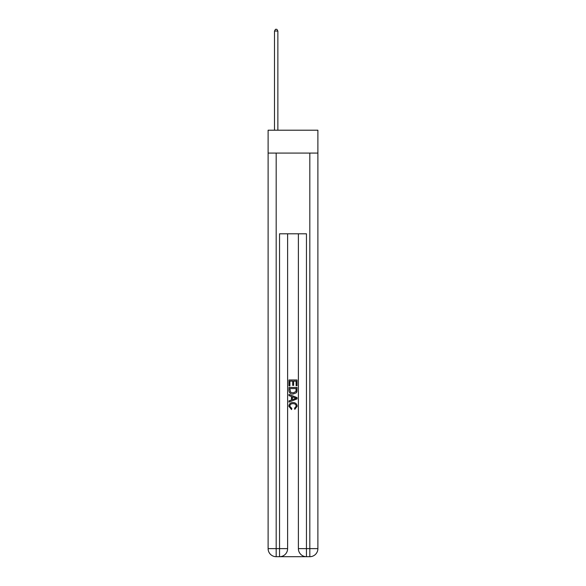 <?xml version="1.0" encoding="UTF-8"?>
<svg xmlns="http://www.w3.org/2000/svg" width="586" height="586" viewBox="0 0 586 586"><rect width="100%" height="100%" fill="white"/><g stroke="black" fill="none" stroke-linecap="round" stroke-linejoin="round"><path stroke-width="0.88" d="M317.89 153.078L317.89 130.209L268.11 130.209L268.11 153.078L317.89 153.078L317.89 548.628L309.818 548.628L309.818 153.078M280.152 556.7L305.848 556.7M298.384 233.799L298.384 548.628A8.072 8.072 0 0 0 306.456 556.7L306.456 548.628L298.384 548.628A8.072 8.072 0 0 0 306.456 556.7L309.818 556.7L309.818 548.628L306.456 548.628L306.456 233.799L279.544 233.799L279.544 548.628L268.11 548.628L268.11 153.078M287.616 233.799L287.616 548.628A8.072 8.072 0 0 1 279.544 556.7L276.182 556.7A8.072 8.072 0 0 1 268.11 548.628A8.072 8.072 0 0 0 276.182 556.7L276.182 153.078M309.818 556.7A8.072 8.072 0 0 0 317.89 548.628A8.072 8.072 0 0 1 309.818 556.7M288.964 385.888L288.964 379.984L297.036 379.984L297.036 385.676L296.106 385.676L296.106 381.127L293.623 381.127L293.623 385.368L292.692 385.368L292.692 381.127L289.894 381.127L289.894 385.888L288.964 385.888M288.964 390.327L288.964 387.434L297.036 387.434L296.919 391.624L296.34 392.796L293.044 394.063C290.466 394.07 289.103 392.825 288.964 390.327M289.894 388.577L290.466 392.144L293.059 392.92L295.937 391.543L296.106 388.577L289.894 388.577M288.964 395.616L288.964 394.407L297.036 397.608L297.036 398.898L288.964 402.099L288.964 400.89L291.447 399.974L291.447 396.532L288.964 395.616M294.612 397.704L292.377 396.876L292.377 399.63L296.106 398.253L294.612 397.704M289.792 406.186L291.813 408.449L291.55 409.585L288.861 406.288C289.081 403.813 290.48 402.56 293.059 402.545C295.542 402.597 296.897 403.842 297.139 406.266L294.795 409.38L294.546 408.237L296.208 406.215C295.967 404.465 294.919 403.622 293.066 403.688C291.176 403.586 290.085 404.421 289.792 406.186M277.867 130.209L277.867 31.051L274.497 31.051L274.497 130.209M274.497 31.051L275.508 29.3L276.856 29.3L277.867 31.051M287.616 548.628L279.544 548.628L279.544 556.7A8.072 8.072 0 0 0 287.616 548.628"/></g></svg>
